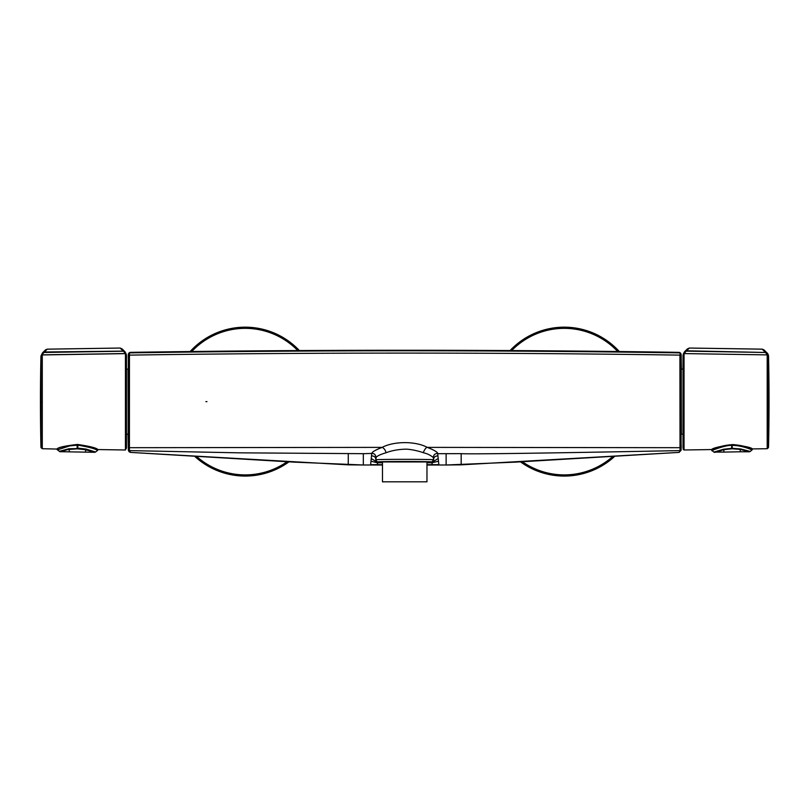 <?xml version="1.0" encoding="UTF-8"?>
<svg xmlns="http://www.w3.org/2000/svg" width="809" height="809" viewBox="0 0 809 809"><rect width="100%" height="100%" fill="white"/><g stroke="black" fill="none" stroke-linecap="round" stroke-linejoin="round"><path stroke-width="1.21" d="M613.08 456.67A73.589 73.589 0 0 1 521.876 461.797M619.31 351.531A74.438 74.438 0 0 0 510.064 350.56M287.579 461.797A73.589 73.589 0 0 1 196.365 456.67M299.381 350.56A74.438 74.438 0 0 0 190.135 351.531M680.541 353.037L678.984 352.35C496.139 349.559 313.305 349.559 130.471 352.35L128.338 353.978L129.45 352.886L129.42 450.087L130.492 452.403L293.798 462.121L363.322 464.993L382.475 465.013L363.322 464.993L363.322 453.677L371.786 453.434C374.233 453.303 375.649 454.709 376.043 457.641C376.772 456.124 380.109 454.496 386.045 452.757C391.425 450.684 397.654 449.491 404.733 449.187C410.011 448.884 420.134 451.402 423.42 452.757C427.263 453.596 430.59 455.224 433.402 457.641C433.462 454.921 434.878 453.515 437.669 453.434L437.932 455.861C434.908 456.023 433.482 457.429 433.664 460.068L431.531 462.192L432.087 462.768L426.97 462.768M437.72 453.687L446.123 453.677L446.123 464.983L426.97 465.033L446.123 464.993L515.657 462.121L678.953 452.403L681.077 450.38L681.107 449.48L680.025 450.603L679.914 355.121C496.453 352.421 312.992 352.421 129.531 355.121L128.328 356.152L128.328 449.005L129.43 450.603L238.766 452.828L363.322 453.677M85.612 449.753L94.572 452.292L60.169 451.695A1.487 1.487 -121.5 0 1 59.249 451.361L68.836 448.773A1.487 0.688 80.3 0 0 69.23 449.228L77.138 448.58A531.725 497.828 -179 0 1 77.735 448.591L85.612 449.511L85.572 451.998L85.612 449.753L77.765 448.864A531.725 500.71 -179 0 0 77.098 448.853L69.23 449.46L69.19 451.715L69.23 449.228L60.179 451.685L57.399 449.885L69.574 445.921L77.098 445.142L77.148 448.095A533.364 325.279 -179 0 1 77.745 448.105L77.735 448.591M714.084 448.51L711.617 449.561L684.04 449.986L683.221 449.389L683.008 434.16L681.269 434.16L681.269 369.086L683.008 369.086L683.008 355.343L683.008 447.933L683.221 354.18L684.535 351.753L683.221 354.18L683.221 449.389L683.221 401.628L683.221 449.389L683.221 401.628L684.04 401.618L684.04 449.986L684.04 353.584L686.234 351.146L765.516 352.481L685.557 350.772L684.535 351.753L687.367 348.942L685.557 350.772M768.55 358.448L768.55 356.456A2126.901 2126.901 0 0 1 768.55 446.79L768.55 356.456A5.269 5.269 -1.3 0 0 766.993 352.825L768.459 355.94L766.983 352.835M128.368 450.38L128.338 449.491L128.955 451.644L130.492 452.403L348.254 464.841L363.322 464.993M128.055 369.086L128.257 445.415A2126.901 2126.901 90 0 0 128.328 449.005L129.42 450.087M128.257 445.415L128.055 434.16M426.97 481.82L382.475 481.82L382.475 461.949L426.97 461.949L426.97 481.82M740.275 451.786L749.296 451.776L740.235 449.42L740.275 451.786L723.893 452.079L723.853 449.703L714.893 452.373L722.336 450.047M42.28 356.779L42.28 354.939L125.435 353.634L125.435 402.002L126.467 401.982L126.467 447.933L126.467 355.333L126.467 369.086L128.186 369.086L128.176 434.16L126.467 434.16L126.467 447.933L125.435 449.986L125.435 353.543L42.28 354.848L42.28 448.712L42.28 401.992L41.016 401.982L40.925 446.79L40.925 356.456A2126.901 2126.841 0 0 0 40.925 446.79A2126.901 2126.901 0 0 1 40.925 356.456L43.403 351.996L123.251 351.126L120.147 348.052L47.276 349.175L43.403 351.996M126.467 369.086L126.467 434.16M97.404 450.583L97.414 450.573C96.14 448.995 89.637 447.185 77.886 445.152L77.502 444.444C89.91 446.275 96.696 447.984 97.849 449.561L97.849 449.753C96.504 448.196 89.86 446.447 77.927 444.505L77.088 444.485C65.104 446.012 58.41 447.529 57.004 449.035L57.146 449.592M77.502 444.444C65.044 445.87 58.208 447.367 57.004 448.934L57.399 449.885M120.157 348.062L122.119 348.952L120.147 348.042L47.276 349.154L44.293 352.137M122.038 348.871L124.93 351.713L126.467 355.313M47.276 349.144L45.698 349.71L42.513 352.855M123.251 351.126L123.929 350.762L124.94 351.743L126.255 354.14L123.352 351.227L43.969 352.461L41.016 355.899L41.016 447.64L42.28 448.712L57.004 449.066A1.062 1.062 -125.4 0 0 57.409 449.875M123.929 350.762L122.149 348.972M42.493 352.876L41.016 355.899M126.255 401.254L126.255 354.14M732.014 444.606L733.359 444.606M733.945 444.616L748.982 447.589L752.471 449.126L747.829 447.407M750.216 451.442L749.296 451.776A1.487 1.487 108.2 0 0 750.216 451.442L740.639 448.965L732.357 448.317L731.963 444.606C744.422 446.022 751.258 447.458 752.461 448.934L752.471 449.126C752.683 449.228 743.208 444.839 732.317 444.728L731.599 444.748C720.435 445.324 711.404 449.956 711.627 449.834L715.378 448.257M731.963 444.606C719.555 446.426 712.769 448.085 711.617 449.561L711.627 449.834M731.973 445.385L731.639 445.395C724.985 445.031 709.635 451.28 712.051 450.664L713.942 452.079L723.438 449.268L731.69 448.328L731.599 444.748M732.317 444.728L732.317 445.385C743.046 445.486 752.279 450.138 752.067 449.966L750.226 451.442M768.459 401.628L768.459 355.94L767.205 354.888L767.205 401.628L768.459 401.628L768.459 447.65L767.205 448.712L767.205 401.628L767.205 448.712L752.461 448.934L752.067 449.966M739.214 449.258L734.42 448.813M729.02 448.944L725.117 449.46M723.438 449.268A1.487 0.688 -101.5 0 0 723.853 449.703L731.7 448.803A531.725 499.295 179 0 1 732.367 448.793L740.235 449.42A1.487 0.688 -80.5 0 0 740.639 448.965M377.914 462.192L378.157 461.939A2.124 2.124 -136.2 0 1 376.023 459.815L376.043 457.641L375.781 460.068L377.641 462.475L371.25 458.531L371.513 455.861C374.547 456.003 375.973 457.398 375.781 460.068L376.023 459.815C375.568 459.178 433.877 459.178 433.402 459.815L433.422 457.641L433.402 459.815A2.124 2.124 136.2 0 1 431.298 461.939L431.531 462.192M129.723 352.502L128.904 353.037M681.4 434.16L681.198 357.831A2126.901 2126.901 -90 0 0 681.117 354.19L681.097 450.158M679.226 452.373L680.025 450.603C540.918 453.273 467.966 454.284 461.17 453.637L446.123 453.677M437.932 455.861L438.205 458.531L431.814 462.475M438.205 458.531L438.478 461.211L432.087 462.768L432.097 464.669L426.97 464.679M438.478 461.211L438.822 464.659L432.097 464.669M382.475 464.679L377.358 464.669L377.641 462.475M377.358 464.669L370.623 464.659L370.977 461.211L377.358 462.768L382.475 462.768M370.977 461.211L371.25 458.531M371.513 455.861L371.736 453.687M680.035 450.087L681.117 449.005A2126.901 2126.901 -90 0 0 681.198 445.415M680.035 355.121L681.117 356.152L680.035 355.121L680.035 353.108L681.117 353.998L679.651 352.461M681.198 357.831L681.4 369.086M129.42 353.108L128.328 354.19A2126.901 2126.901 90 0 0 128.257 357.831M371.786 453.434C371.897 452.039 375.356 450.026 382.151 447.377C384.144 448.307 385.438 450.097 386.045 452.757M423.42 452.757C423.208 451.998 426.009 446.912 427.283 447.377C434.029 450.026 437.497 452.039 437.669 453.434M128.328 446.669L129.42 447.69L382.151 447.377C393.902 441.107 415.553 440.986 427.283 447.377L680.035 447.69L681.117 446.669M683.221 354.18L684.04 353.584L767.205 354.888L765.516 352.481L766.072 352.016L762.209 349.175L689.329 348.052L762.209 349.144L763.999 349.903L762.209 349.175L765.193 352.158M684.545 351.713L689.329 348.052L686.234 351.146M766.972 352.855L763.969 349.872L762.209 349.144L689.329 348.042L687.367 348.942L689.329 348.052M195.009 456.589A74.438 74.438 0 0 0 288.934 461.868M191.308 351.521A73.589 73.589 0 0 1 298.208 350.57M520.511 461.868A74.438 74.438 0 0 0 614.446 456.589M511.237 350.57A73.589 73.589 0 0 1 618.147 351.521M94.572 452.292A1.487 1.487 -56.8 0 0 95.513 451.998L94.572 452.292L85.612 449.511A1.487 0.688 -78.3 0 0 86.027 449.066L77.745 448.105L77.927 444.505M77.138 448.58L68.836 448.773M125.435 402.002L125.435 449.986L97.849 449.561L97.414 450.583L97.849 449.753A1.062 1.062 127.2 0 1 97.414 450.573L95.523 451.998L86.027 449.066M612.565 456.701A73.275 73.275 0 0 1 522.392 461.767M618.44 351.521A73.801 73.801 0 0 0 510.944 350.57M287.064 461.767A73.275 73.275 0 0 1 196.88 456.701M298.501 350.57A73.801 73.801 0 0 0 191.005 351.521M521.532 461.818A73.801 73.801 0 0 0 613.424 456.65M196.021 456.65A73.801 73.801 0 0 0 287.923 461.818M768.55 444.798L768.459 447.65M205.901 401.628L206.962 401.628M731.7 448.803L731.69 448.328A531.867 328.353 179 0 1 732.357 448.317L732.367 448.793M714.893 452.373A1.487 1.487 69.8 0 1 713.953 452.079L723.893 452.079L723.853 449.703M378.157 461.939C377.196 461.352 432.249 461.352 431.298 461.939M678.953 452.403L461.191 464.841L461.17 453.637M678.984 352.35C496.139 349.579 313.305 349.579 130.471 352.35L129.45 352.886C312.972 350.085 496.483 350.085 679.995 352.886L680.035 353.108M128.328 354.19L128.328 356.152L129.42 355.131M348.285 453.637L348.254 464.831M191.743 351.521A73.275 73.275 0 0 1 297.773 350.57M511.682 350.57A73.275 73.275 0 0 1 617.702 351.521M77.492 445.142L77.088 444.485M130.471 352.35L129.804 352.461M461.191 464.841L446.123 464.993M679.732 352.502L681.117 354.19M684.525 351.693L683.008 355.313"/></g></svg>
